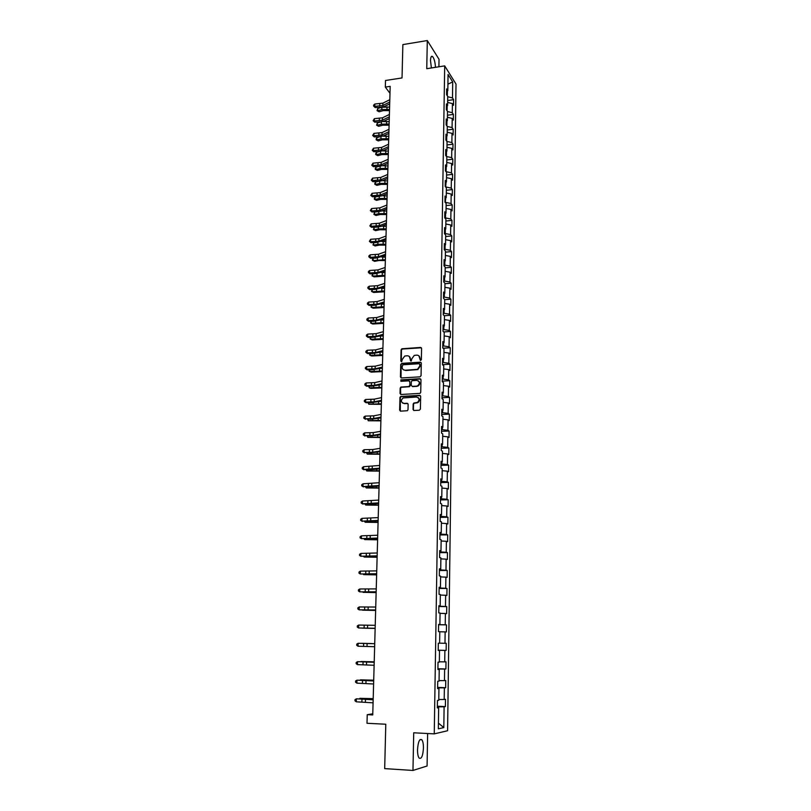 <?xml version="1.0" encoding="UTF-8"?>
<svg xmlns="http://www.w3.org/2000/svg" width="811" height="811" viewBox="0 0 811 811"><rect width="100%" height="100%" fill="white"/><g stroke="black" fill="none" stroke-linecap="round" stroke-linejoin="round"><path stroke-width="1.22" d="M420.635 360.439L421.365 359.648L421.588 348.426L420.574 347.443L401.871 348.771L401.08 349.835L400.816 360.986L401.709 361.635L402.276 359.445L404.74 356.049L407.163 355.765C409.149 355.836 410.214 356.881 410.366 358.918L410.336 360.368L411.248 361.017L411.806 358.817L414.259 355.421L416.712 355.127C418.709 355.198 419.794 356.252 419.946 358.29L420.635 360.439M423.443 748.117C423.464 744.092 422.936 741.305 421.862 739.774C419.551 738.456 418.111 741.761 417.523 749.688C417.503 753.733 418.03 756.521 419.105 758.062C421.446 759.349 422.886 756.034 423.443 748.117M435.466 67.323C435.152 62.133 434.189 58.534 432.567 56.527C431.34 55.685 430.651 57.044 430.499 60.582L431.391 67.962M413.052 409.454L414.066 410.488L419.338 410.224L420.402 409.099L420.656 396.376L419.632 395.352L400.614 396.457L399.945 397.481L399.641 410.123L400.644 411.147L407.386 410.721L408.014 409.707L408.136 404.273L407.122 403.26L404 403.422C400.847 402.317 400.543 400.492 403.087 397.958L416.398 397.035C419.551 398.089 419.885 399.904 417.412 402.479L413.813 403.006L413.164 404.02L413.052 409.454L413.722 410.437M438.913 66.786L439.035 59.325L427.306 40.55L402.864 44.595L402.033 77.937L385.509 80.492L385.326 87.101L390.172 86.351L372.746 714.937L367.241 714.673L366.998 723.28L385.793 724.233L384.678 768.615L412.971 770.45L427.083 766L427.64 733.529M427.306 40.55L426.748 68.692L444.692 65.884L434.25 733.874L413.711 732.789L412.971 770.45M419.997 376.841L421.051 375.716L421.304 363.166L420.291 362.172L401.78 363.369L400.725 364.484L400.431 376.953L401.435 377.956L419.997 376.841M420.98 379.71L420.727 392.342L420.068 393.376L401.039 394.491L400.036 393.477L400.168 388.104L400.857 387.07L408.734 386.553L409.788 385.428L409.869 381.859L408.856 380.856L401.039 381.312L400.847 379.883L419.956 378.707L420.98 379.71M444.692 65.884L456.015 84.08L447.591 730.741L434.25 733.874M437.352 706.229L445.391 706.584L445.492 699.305L444.205 699.498L444.367 687.86L445.644 687.718L445.746 680.5L444.469 680.622L444.621 669.065L445.898 668.994L445.999 661.827L444.722 661.877L444.884 650.412L446.151 650.402L446.243 643.285L444.986 643.275L445.138 631.901L446.395 631.951L446.496 624.886L445.239 624.815L445.391 613.511L446.648 613.633L446.739 606.618L445.492 606.476L445.644 595.264L446.891 595.446L446.983 588.482L445.736 588.289L445.888 577.148L447.135 577.391L447.226 570.488L445.989 570.224L446.141 559.164L447.378 559.468L447.469 552.615L446.232 552.281L446.385 541.312L447.621 541.677L447.713 534.865L446.476 534.479L446.628 523.592L447.854 524.007L447.946 517.246L446.719 516.8L446.871 505.993L448.098 506.469L448.189 499.758L446.962 499.252L447.114 488.516L448.331 489.053L448.422 482.383L447.206 481.825L447.348 471.171L448.564 471.759L448.655 465.139L447.439 464.531L447.591 453.937L448.797 454.586L448.888 448.017L447.682 447.348L447.824 436.835L449.03 437.545L449.112 431.016L447.915 430.286L448.057 419.855L449.253 420.615L449.345 414.127L448.148 413.346L448.29 402.986L449.487 403.797L449.568 397.36L448.382 396.528L448.524 386.239L449.71 387.1L449.791 380.714L448.605 379.832L448.747 369.603L449.933 370.526L450.024 364.18L448.838 363.247L448.98 353.089L450.156 354.062L450.237 347.757L449.061 346.773L449.203 336.687L450.379 337.711L450.46 331.456L449.294 330.412L449.426 320.406L450.592 321.47L450.683 315.256L449.517 314.171L449.649 304.226L450.815 305.341L450.896 299.168L449.74 298.032L449.872 288.158L451.028 289.324L451.119 283.201L449.953 282.015L450.095 272.202L451.251 273.419L451.332 267.326L450.176 266.099L450.308 256.357L451.463 257.624L451.545 251.572L450.389 250.295L450.531 240.614L451.676 241.921L451.757 235.92L450.612 234.592L450.744 224.982L451.879 226.34L451.96 220.369L450.825 219L450.957 209.451L452.092 210.85L452.173 204.93L451.038 203.51L451.169 194.032L452.305 195.471L452.376 189.581L451.251 188.122L451.382 178.704L452.508 180.194L452.589 174.345L451.463 172.844L451.585 163.487L452.71 165.018L452.791 159.209L451.666 157.658L451.798 148.372L452.913 149.944L452.994 144.176L451.879 142.584L452.001 133.349L453.116 134.971L453.197 129.233L452.082 127.601L452.203 118.426L453.319 120.089L453.4 114.392L452.285 112.719L452.416 103.605L453.521 105.308L453.592 99.652L452.487 97.938L452.71 81.931L448.057 74.49L447.814 90.68L446.668 88.906L446.587 94.664L447.733 96.418L447.591 105.633L446.445 103.909L446.354 109.698L447.51 111.411L447.368 120.687L446.222 119.004L446.131 124.833L447.287 126.506L447.145 135.843L445.989 134.2L445.898 140.08L447.054 141.702L446.922 151.11L445.756 149.508L445.665 155.418L446.831 156.999L446.689 166.468L445.523 164.917L445.432 170.868L446.597 172.408L446.455 181.938L445.29 180.427L445.198 186.418L446.374 187.909L446.232 197.509L445.057 196.039L444.965 202.081L446.141 203.531L445.999 213.192L444.813 211.772L444.722 217.845L445.908 219.244L445.766 228.976L444.58 227.597L444.489 233.72L445.675 235.078L445.523 244.871L444.337 243.543L444.246 249.707L445.432 251.015L445.29 260.868L444.093 259.601L444.002 265.805L445.198 267.062L445.046 276.987L443.85 275.76L443.759 282.005L444.955 283.211L444.813 293.217L443.607 292.041L443.516 298.326L444.712 299.482L444.57 309.559L443.364 308.433L443.262 314.769L444.469 315.874L444.327 326.012L443.11 324.937L443.009 331.314L444.225 332.368L444.073 342.587L442.857 341.563L442.765 347.98L443.982 348.983L443.83 359.273L442.603 358.3L442.512 364.768L443.739 365.72L443.576 376.071L442.35 375.158L442.248 381.677L443.485 382.569L443.333 393L442.096 392.139L441.995 398.698L443.232 399.539L443.08 410.042L441.833 409.241L441.742 415.85L442.978 416.631L442.826 427.215L441.579 426.464L441.478 433.115L442.725 433.844L442.563 444.499L441.316 443.81L441.214 450.51L442.461 451.19L442.309 461.915L441.052 461.277L440.951 468.038L442.208 468.646L442.046 479.463L440.789 478.885L440.687 485.688L441.944 486.235L441.782 497.123L440.515 496.606L440.414 503.459L441.681 503.955L441.519 514.924L440.251 514.468L440.14 521.372L441.417 521.808L441.255 532.847L439.978 532.452L439.876 539.406L441.154 539.781L440.981 550.912L439.704 550.578L439.592 557.583L440.88 557.887L440.718 569.099L439.43 568.825L439.319 575.881L440.616 576.134L440.444 587.428L439.146 587.215L439.045 594.331L440.343 594.514L440.17 605.888L438.873 605.746L438.761 612.903L440.069 613.025L439.897 624.49L438.589 624.409L438.477 631.627L439.785 631.678L439.613 643.224L438.305 643.214L438.193 650.483L439.511 650.473L438.193 650.412M445.391 706.584L444.104 706.797L443.82 727.589L438.345 728.815L438.66 707.699L437.332 707.922L437.443 700.481L438.771 700.288L438.944 688.478L437.616 688.63L437.727 681.25L439.055 681.128L439.227 669.399L437.91 669.491L438.021 662.161L439.339 662.1L439.511 650.473M438.487 688.427L437.636 687.819M438.781 699.518L444.205 699.498M438.498 687.85L444.367 687.86M438.944 688.478L437.626 688.336M438.771 669.369L437.92 668.984M439.065 680.591L444.469 680.622M438.771 669.014L444.621 669.065M439.227 669.399L437.91 669.298M439.055 650.452L438.193 650.29M439.339 661.806L444.722 661.877M439.055 650.31L444.884 650.412M439.613 643.164L444.986 643.275M439.785 631.759L445.138 631.901M439.44 624.49L438.589 624.632M439.44 624.642L445.239 624.815M440.059 613.339L445.391 613.511M439.897 624.49L438.589 624.49M439.714 605.908L438.863 606.263M439.714 606.273L445.492 606.476M440.332 595.051L445.644 595.264M440.17 605.888L438.863 605.929M439.988 587.458L439.136 588.026M439.988 588.036L445.736 588.289M440.596 576.895L445.888 577.148M440.444 587.428L439.146 587.509M440.261 569.15L440.251 569.92L439.41 569.92M440.251 569.92L445.989 570.224M440.87 558.87L446.141 559.164M440.718 569.099L439.42 569.231M440.535 550.973L440.525 551.946L439.684 551.946M440.525 551.946L446.232 552.281M441.133 540.978L446.385 541.312M440.981 550.912L439.694 551.074M440.809 532.928L440.789 534.104L439.947 534.104M440.789 534.104L446.476 534.479M441.397 523.217L446.628 523.592M441.255 532.847L439.967 533.06M441.072 515.015L441.052 516.384L440.221 516.394M441.052 516.384L446.719 516.8M441.66 505.577L446.871 505.993M441.519 514.924L440.241 515.167M441.336 497.224L441.316 498.795L440.485 498.806M441.316 498.795L446.962 499.252M441.914 488.07L447.114 488.516M441.782 497.123L440.505 497.417M441.6 479.575L441.579 481.328L440.748 481.349M441.579 481.328L447.206 481.825M442.177 470.684L447.348 471.171M442.046 479.463L440.768 479.788M441.863 462.047L441.833 463.983L441.012 464.014M441.833 463.983L447.439 464.531M442.431 453.42L447.591 453.937M442.309 461.915L441.032 462.28M442.127 444.641L442.096 446.77L441.265 446.8M442.096 446.77L447.682 447.348M442.684 436.277L447.824 436.835M442.563 444.499L441.296 444.904M442.38 427.367L442.35 429.668L441.529 429.708M442.35 429.668L447.915 430.286M442.938 419.257L448.057 419.855M442.826 427.215L441.559 427.65M442.634 410.214L442.603 412.698L441.782 412.728M442.603 412.698L448.148 413.346M443.191 402.357L448.29 402.986M443.08 410.042L441.823 410.518M442.897 393.173L442.857 395.839L442.036 395.88M442.857 395.839L448.382 396.528M443.435 385.58L448.524 386.239M443.333 393L442.076 393.507M443.141 376.263L443.1 379.092L442.289 379.142M443.1 379.092L448.605 379.832M443.688 368.914L448.747 369.603M443.576 376.071L442.33 376.618M443.394 359.466L443.353 362.476L442.542 362.527M443.353 362.476L448.838 363.247M443.931 352.369L448.98 353.089M443.83 359.273L442.583 359.841M443.647 342.789L443.597 345.962L442.796 346.023M443.597 345.962L449.061 346.773M444.175 335.926L449.203 336.687M444.073 342.587L442.836 343.195M443.891 326.235L443.84 329.57L443.039 329.631M443.84 329.57L449.294 330.412M444.418 319.615L449.426 320.406M444.327 326.012L443.08 326.651M444.134 309.792L444.083 313.299L443.282 313.36M444.083 313.299L449.517 314.171M444.661 303.405L449.649 304.226M444.57 309.559L443.333 310.228M444.377 293.46L444.327 297.13L443.526 297.191M444.327 297.13L449.74 298.032M444.894 287.307L449.872 288.158M444.813 293.217L443.576 293.927M444.621 277.25L444.57 281.072L443.769 281.143M444.57 281.072L449.953 282.015M445.138 271.32L450.095 272.202M445.046 276.987L443.82 277.727M444.864 261.142L444.803 265.126L444.012 265.197M444.803 265.126L450.176 266.099M445.371 255.445L450.308 256.357M445.29 260.868L444.063 261.649M445.097 245.145L445.036 249.281L444.256 249.362M445.036 249.281L450.389 250.295M445.604 239.671L450.531 240.614M445.523 244.871L444.306 245.672M445.34 229.26L445.28 233.548L444.489 233.629M445.28 233.548L450.612 234.592M445.837 224.008L450.744 224.982M445.766 228.976L444.55 229.807M445.574 213.486L445.513 217.926L444.854 217.997M445.513 217.926L450.825 219M446.07 208.447L450.957 209.451M445.999 213.192L444.783 214.053M445.807 197.823L445.269 202.456M445.736 202.405L451.038 203.51M446.293 192.998L451.169 194.032M446.232 197.509L445.016 198.401M446.04 182.262L445.675 187.027M445.969 186.986L451.251 188.122M446.526 177.65L451.382 178.704M446.455 181.938L445.259 182.86M446.273 166.802L446.06 171.699M446.202 171.679L451.463 172.844M446.749 162.403L451.585 163.487M446.689 166.468L445.492 167.421M446.425 156.452L446.496 151.444M446.435 156.472L451.666 157.658M446.973 147.247L451.798 148.372M446.922 151.11L445.715 152.093M446.658 141.134L446.729 136.197M446.841 141.398L451.879 142.584M447.196 132.203L452.001 133.349M447.145 135.843L445.949 136.856M446.881 125.928L446.952 121.052M447.236 126.435L452.082 127.601M447.419 117.26L452.203 118.426M447.368 120.687L446.182 121.731M447.104 110.813L447.175 106.008M447.51 111.533L452.285 112.719M447.642 102.409L452.416 103.605M447.591 105.633L446.405 106.697M447.327 95.81L447.398 91.055M447.723 96.732L452.487 97.938M447.915 84.162L452.71 81.931M447.814 90.68L446.628 91.765M372.776 713.822L367.241 714.673M385.326 87.101L389.979 93.285M438.193 707.638L438.214 706.827L437.342 706.797M438.427 723.138L443.82 727.589M438.214 706.827L444.104 706.797M438.66 707.699L437.332 707.506M447.672 100.513L453.592 99.652M447.449 115.233L453.4 114.392M447.226 130.044L453.197 129.233M447.013 144.956L452.994 144.176M446.79 159.97L452.791 159.209M446.567 175.085L452.589 174.345M446.334 190.301L452.376 189.581M446.111 205.609L452.173 204.93M445.878 221.028L451.96 220.369M445.655 236.548L451.757 235.92M445.421 252.17L451.545 251.572M445.188 267.904L451.332 267.326M444.945 283.738L451.119 283.201M444.712 299.685L450.896 299.168M444.347 315.753L450.683 315.256M443.739 331.942L450.46 331.456M443.08 348.243L450.237 347.757M442.512 364.656L450.024 364.18M442.259 381.15L449.791 380.714M442.005 397.765L449.568 397.36M441.762 414.492L449.345 414.127M441.498 431.34L449.112 431.016M441.245 448.301L448.888 448.017M440.991 465.382L448.655 465.139M440.728 482.586L448.422 482.383M440.464 499.911L448.189 499.758M440.201 517.367L447.946 517.246M439.937 534.946L447.713 534.865M439.674 552.646L447.469 552.615M439.4 570.478L447.226 570.488M439.136 588.431L446.983 588.482M438.863 606.516L446.739 606.618M438.579 624.744L446.496 624.886M438.204 650.189L446.151 650.402M437.92 668.73L445.898 668.994M437.636 687.414L445.644 687.718M420.392 360.408L418.912 355.857M409.322 356.465L410.822 361.037M421.385 347.797L402.246 349.044L401.455 350.109L401.303 361.655M421.081 362.507L401.85 363.693L401.1 364.747L401.06 377.896M419.824 364.433L419.115 363.733L402.864 364.768L402.094 367.089C402.246 369.117 403.31 370.181 405.297 370.262L417.483 369.329L419.794 365.964L419.713 364.017M403.594 369.867L405.297 370.262M420.189 364.686L420.159 366.227L417.837 369.583L405.672 370.515M409.616 381.15L410.153 385.671L409.474 386.705L401.232 387.303L400.543 388.337L400.685 394.45M420.727 379.021L401.455 380.075L400.857 381.292M416.57 386.107L417.584 385.854C420.179 383.309 419.875 381.484 416.692 380.389L412.008 380.734L411.309 381.768L411.238 385.347L412.252 386.35L417.949 386.097C420.139 384.444 420.311 382.731 418.466 380.957M416.935 386.35L412.617 386.594M418.111 397.552C420.007 399.255 419.895 400.979 417.777 402.712L414.178 403.229L413.529 404.243L413.417 409.677M402.743 403.168L404 403.422M407.842 403.523L404.375 403.645M420.372 395.646L400.989 396.691L400.32 397.714L400.32 411.106M389.493 110.61L383.218 110.631L379.102 111.776L377.044 110.671L377.764 108.431L381.89 107.275L389.594 107.093M377.764 108.431L377.693 110.752L381.819 109.597L389.533 109.414M377.044 110.671L379.102 111.776M389.736 102.064L382.833 105.501L374.773 106.353L375.138 107.549L380.065 107.376L384.738 106.353L389.685 103.899M389.797 99.702L382.904 103.159L374.844 104.021L374.773 106.353L373.597 106.059L373.618 105.126L374.844 104.021M375.138 107.549L373.597 106.059M389.098 125.168L382.792 125.188L378.666 126.293L376.608 125.198L377.328 122.958L381.393 121.853M377.328 122.958L377.257 125.299L381.393 124.184L389.128 124.002M382.873 121.549L389.189 121.66M376.608 125.198L378.666 126.293M388.682 139.816L382.366 139.837L378.22 140.911L376.162 139.816L376.182 138.874L376.882 137.586L380.42 136.654M376.882 137.586L376.811 139.938L380.957 138.853L388.722 138.691M382.904 136.157L388.783 136.329M376.162 139.816L378.22 140.911M389.321 116.835L382.397 120.18L374.317 121.011L374.682 122.177L379.629 122.015L384.313 121.011L389.27 118.619M389.392 114.463L382.468 117.818L374.388 118.659L374.317 121.011L373.131 120.697L374.388 118.659M374.682 122.177L373.131 120.697M388.915 131.696L381.971 134.95L373.861 135.761L374.226 136.897L379.193 136.745L383.887 135.772L388.864 133.44M388.976 129.304L382.042 132.578L373.932 133.389L373.861 135.761L372.675 135.427L373.932 133.389M374.226 136.897L372.675 135.427M388.276 154.566L381.94 154.577L377.784 155.631L375.706 154.536L375.736 153.593L376.436 152.316L379.518 151.525M376.436 152.316L376.365 154.678L380.521 153.624L388.307 153.472M382.802 150.887L388.378 151.089M375.706 154.536L377.784 155.631M387.871 169.418L381.505 169.418L377.338 170.442L375.26 169.347L375.29 168.394L375.99 167.127L378.646 166.478M375.99 167.127L375.909 169.519L380.085 168.485L387.891 168.343M382.66 165.728L387.962 165.951M375.26 169.347L377.338 170.442M387.455 184.361L381.069 184.361L376.892 185.344L374.804 184.259L374.834 183.296L375.534 182.049L377.784 181.512M375.534 182.049L375.463 184.442L379.649 183.458L387.486 183.316M382.488 180.671L387.546 180.914M374.804 184.259L376.892 185.344M388.499 146.659L381.535 149.832L373.405 150.603L373.77 151.708L378.747 151.566L383.461 150.623L388.449 148.362M388.56 144.257L381.606 147.44L373.476 148.22L373.405 150.603L372.208 150.258L373.476 148.22M373.77 151.708L372.208 150.258M388.084 161.724L381.099 164.795L372.938 165.556L373.313 166.63L378.301 166.488L383.025 165.576L388.033 163.376M388.145 159.301L381.17 162.393L373.009 163.153L372.938 165.556L371.742 165.191L373.009 163.153M373.313 166.63L371.742 165.191M387.658 176.889L380.653 179.87L372.472 180.589L372.847 181.644L377.855 181.512L382.599 180.62L387.617 178.491M387.729 174.456L380.724 177.447L372.543 178.177L372.472 180.589L371.276 180.214L372.543 178.177M372.847 181.644L371.276 180.214M387.04 199.394L380.633 199.394L376.436 200.347L374.347 199.263L374.378 198.3L375.077 197.063L376.912 196.637M375.077 197.063L375.006 199.476L379.203 198.513L387.06 198.391M382.285 195.725L387.131 195.968M374.347 199.263L376.436 200.347M387.232 192.156L380.217 195.046L372.006 195.735L372.381 196.749L377.399 196.627L382.163 195.775L387.192 193.707M387.303 189.703L380.288 192.602L372.077 193.302L372.006 195.735L370.799 195.35L372.077 193.302M372.381 196.749L370.799 195.35M386.614 214.54L380.197 214.53L375.99 215.452L373.881 214.378L374.621 212.168L375.99 211.864M374.621 212.168L374.55 214.601L378.757 213.678L386.644 213.567M382.103 210.87L386.705 211.124M373.881 214.378L375.99 215.452M386.806 207.525L379.761 210.313L371.529 210.982L371.904 211.965L376.953 211.843L381.717 211.022L386.766 209.035M386.877 205.051L379.842 207.859L371.6 208.528L371.529 210.982L370.323 210.576L371.6 208.528M371.904 211.965L370.323 210.576M386.188 229.777L379.751 229.766L375.534 230.648L373.425 229.584L374.155 227.384L375.037 227.202M374.155 227.384L374.084 229.827L378.311 228.945L386.218 228.834M381.92 226.127L386.289 226.381M373.425 229.584L375.534 230.648M386.381 222.995L379.315 225.681L371.053 226.33L371.438 227.273L376.486 227.171L381.282 226.381L386.34 224.454M386.452 220.511L379.386 223.218L371.124 223.856L371.053 226.33L369.846 225.904L371.124 223.856M371.438 227.273L369.846 225.904M385.772 245.125L379.305 245.104L375.067 245.956L372.959 244.892L374.023 242.631M373.689 242.702L373.618 245.165L377.855 244.304L385.793 244.212M381.758 241.496L385.864 241.739M372.959 244.892L375.067 245.956M385.945 238.566L378.869 241.161L370.576 241.769L370.962 242.692L376.03 242.59L385.914 239.975M386.016 236.062L378.94 238.677L370.647 239.286L370.576 241.769L369.36 241.333L370.647 239.286M370.962 242.692L369.36 241.333M385.337 260.564L378.849 260.534L374.611 261.355L372.482 260.301L372.513 259.307L373.192 258.162L373.151 260.595L385.367 259.682M381.606 256.965L385.428 257.199M372.482 260.301L374.611 261.355M385.519 254.249L378.413 256.742L370.09 257.32L370.475 258.212L375.564 258.121L385.478 255.607M385.58 251.724L378.484 254.238L370.171 254.826L370.09 257.32L368.873 256.864L368.904 255.87L370.171 254.826M370.475 258.212L368.873 256.864M384.911 276.115L374.145 276.865L372.016 275.811L372.654 273.783M372.746 273.783L372.675 276.125L384.931 275.264M381.464 272.537L385.002 272.76M372.016 275.811L374.145 276.865M385.073 270.033L377.946 272.425L369.603 272.983L369.988 273.834L375.098 273.753L385.043 271.34M385.144 267.498L378.027 269.911L369.684 270.469L369.603 272.983L368.387 272.506L368.417 271.503L369.684 270.469M369.988 273.834L368.387 272.506M384.475 291.767L373.668 292.477L372.208 291.767L384.495 290.956M372.269 289.517L372.208 291.767L371.539 291.423L372.117 289.527M381.342 288.229L384.566 288.432M384.637 285.928L377.49 288.219L369.117 288.746L369.512 289.557L374.631 289.486L384.596 287.185M384.708 283.374L377.561 285.685L369.198 286.212L369.117 288.746L367.89 288.25L367.92 287.236L369.198 286.212M369.512 289.557L367.89 288.25M384.039 307.521L373.202 308.19L371.722 307.511L384.059 306.74M371.793 305.362L371.722 307.511L371.053 307.146L371.57 305.362M381.241 304.024L384.13 304.206M384.191 301.935L377.024 304.125L368.62 304.612L369.015 305.392L374.155 305.331L384.161 303.142M384.262 299.36L377.095 301.57L368.701 302.057L368.62 304.612L367.393 304.095L367.434 303.081L368.701 302.057M369.015 305.392L367.393 304.095M383.593 323.386L372.725 324.015L371.245 323.356L383.613 322.636M371.306 321.308L371.245 323.356L370.576 322.971L371.012 321.308M381.17 319.929L383.684 320.081M383.745 318.054L376.557 320.132L368.123 320.588L368.529 321.338L373.678 321.278L383.715 319.199M383.816 315.459L376.628 317.557L368.204 318.024L368.123 320.588L366.896 320.061L366.927 319.037L368.204 318.024M368.529 321.338L366.896 320.061M383.157 339.353L372.249 339.941L370.759 339.322L383.177 338.643M370.82 337.366L370.759 339.322L370.09 338.907L370.445 337.366M381.129 335.947L383.248 336.078M383.299 334.274L376.081 336.251L367.626 336.677L368.032 337.386L373.202 337.335L383.268 335.369M383.37 331.669L376.162 333.656L367.707 334.091L367.626 336.677L366.4 336.129L366.43 335.095L367.707 334.091M368.032 337.386L366.4 336.129M382.711 355.431L371.762 355.978L370.272 355.38L382.731 354.762M370.333 353.525L370.272 355.38L369.593 354.944L369.877 353.525M381.15 352.075L382.802 352.177M382.843 350.616L375.605 352.471L367.13 352.866L367.525 353.545L372.725 353.505L382.812 351.65M382.914 347.99L375.686 349.865L367.211 350.271L367.13 352.866L365.893 352.309L365.923 351.264L367.211 350.271M367.525 353.545L365.893 352.309M382.265 371.62L371.286 372.117L369.786 371.56L382.275 370.992M369.836 369.806L369.786 371.56L369.106 371.093L369.299 369.806M381.221 368.316L382.346 368.376M382.386 367.059L375.128 368.812L366.623 369.177L367.028 369.816L372.239 369.786L382.356 368.042M382.457 364.413L375.209 366.187L366.704 366.552L366.623 369.177L365.376 368.589L365.416 367.545L366.704 366.552M367.028 369.816L365.376 368.589M381.809 387.922L370.789 388.378L369.289 387.84L381.829 387.323M369.34 386.188L369.289 387.84L368.721 386.188M381.373 384.667L381.9 384.698M381.93 383.623L374.652 385.266L366.106 385.6L366.521 386.198L371.742 386.178L381.9 384.546M382.001 380.967L374.723 382.62L366.197 382.954L366.106 385.6L364.869 384.992L364.899 383.938L366.197 382.954M366.521 386.198L364.869 384.992M381.352 404.334L368.792 404.243L381.373 403.777M368.833 402.692L368.792 404.243L368.143 402.692M381.464 400.31L374.165 401.83L365.599 402.134L366.004 402.702L371.256 402.682L381.444 401.171M381.535 397.623L374.246 399.174L365.68 399.478L365.599 402.134L364.352 401.506L364.382 400.441L365.68 399.478M366.004 402.702L364.352 401.506M380.896 420.858L368.285 420.757L380.906 420.331M368.336 419.307L368.285 420.757L367.636 419.307M380.998 417.107L373.678 418.517L365.082 418.78L370.759 419.307L380.977 417.908M381.079 414.401L373.759 415.84L365.163 416.104L365.082 418.78L363.825 418.141L363.865 417.067L365.163 416.104M365.497 419.307L363.825 418.141M380.43 437.494L367.788 437.372L380.45 437.017M367.829 436.034L367.788 437.372L367.13 436.034M380.531 434.017L373.192 435.314L364.565 435.548L370.262 436.044L380.511 434.767M380.602 431.3L373.263 432.618L364.646 432.851L364.565 435.548L363.308 434.878L363.338 433.804L364.646 432.851M364.98 436.034L363.308 434.878M379.974 454.251L367.282 454.119L379.984 453.805M367.312 452.883L367.282 454.119L366.613 452.883M380.055 451.058L372.695 452.234L364.038 452.426L369.755 452.893L380.035 451.747M380.136 448.321L372.776 449.517L364.119 449.71L364.038 452.426L362.781 451.747L362.811 450.663L364.119 449.71M364.453 452.883L362.781 451.747M379.497 471.12L366.765 470.978L379.518 470.715M366.795 469.853L366.765 470.978L366.096 469.853M379.578 468.211L363.51 469.427L369.248 469.863L379.568 468.839M379.66 465.453L363.592 466.69L363.51 469.427L362.243 468.728L362.284 467.633L363.592 466.69M363.926 469.843L362.243 468.728M379.031 488.11L366.248 487.948L379.041 487.746M366.278 486.935L366.248 487.948L365.579 486.935M379.102 485.495L362.983 486.549L368.741 486.955L379.092 486.053M379.183 482.717L363.064 483.792L362.983 486.549L361.706 485.819L361.747 484.725L363.064 483.792M363.399 486.914L361.706 485.819M378.555 505.223L365.731 505.04L378.565 504.898M365.761 504.148L365.731 505.04L365.051 504.138M378.625 502.891L362.446 503.783L368.224 504.168L378.605 503.388M378.696 500.093L362.527 501.016L362.446 503.783L361.169 503.043L361.209 501.938L362.527 501.016M362.872 504.118L361.169 503.043M378.078 522.446L365.214 522.254L378.088 522.162M365.234 521.473L365.214 522.254L364.524 521.463M378.139 520.419L361.909 521.149L378.119 520.855M378.21 517.6L361.99 518.361L361.909 521.149L360.631 520.388L360.662 519.273L361.99 518.361M362.335 521.443L360.631 520.388M377.602 539.802L364.686 539.589L377.602 539.558M364.707 538.92L364.686 539.589L364.038 538.909M377.642 538.068L361.361 538.636L377.632 538.443M377.723 535.23L361.453 535.828L361.361 538.636L360.084 537.855L360.114 536.73L361.453 535.828M377.115 557.269L364.149 557.045L377.115 557.076M364.169 556.498L364.149 557.045L363.642 556.488M377.156 555.849L360.814 556.245L377.145 556.153M377.237 552.99L360.905 553.416L360.814 556.245L359.537 555.444L359.567 554.308L360.905 553.416M376.628 574.867L363.622 574.624L376.628 574.715M376.659 573.752L360.266 573.985L376.649 573.995M376.74 570.873L360.358 571.137L360.266 573.985L358.979 573.154L359.009 572.019L360.358 571.137M376.132 592.588L363.085 592.334L376.142 592.476M376.152 591.797L359.709 591.858L376.152 591.969M376.233 588.898L359.8 588.979L359.709 591.858L358.421 591.006L358.452 589.85L359.8 588.979M375.635 610.44L362.537 610.166L375.645 610.379M375.655 609.963L359.151 609.852L375.645 610.065M375.736 607.044L359.243 606.952L359.151 609.852L357.854 608.98L357.894 607.824L359.243 606.952M375.138 628.424L362 628.13L375.138 628.393M375.148 628.272L358.594 627.978L375.148 628.302M375.229 625.322L358.685 625.058L358.594 627.978L357.286 627.075L357.327 625.91L358.685 625.058M371.509 643.549L361.534 643.316L371.509 643.549M374.631 646.702L358.026 646.235L358.117 643.295L356.759 644.137L356.718 645.313L358.026 646.235M367.099 643.518L358.117 643.295L374.712 643.711L367.099 643.518L367.018 646.458M374.216 661.837L360.986 661.512L374.216 661.898M374.114 665.273L357.458 664.625L357.55 661.664L356.181 662.496L356.151 663.682L357.458 664.625M374.206 662.293L357.55 661.664L374.206 662.192M373.709 680.186L360.429 679.841L373.699 680.297M373.597 683.987L356.881 683.146L356.972 680.165L355.603 680.987L355.563 682.183L356.881 683.146M373.678 680.976L356.972 680.165L373.689 680.804M373.192 698.666L359.871 698.312L373.192 698.829M373.08 702.833L356.303 701.809L356.394 698.808L355.025 699.619L354.985 700.816L356.303 701.809M373.161 699.802L356.394 698.808L373.172 699.558M381.89 107.275L381.819 109.597M387.019 106.859L386.948 109.191M382.833 105.501L382.904 103.159M379.71 106.19L379.781 103.849M381.464 121.843L381.393 124.184M386.604 121.437L386.533 123.779M381.028 136.583L380.957 138.853M386.188 136.106L386.117 138.468M382.397 120.18L382.468 117.818M379.274 120.849L379.345 118.487M381.971 134.95L382.042 132.578M378.828 135.609L378.899 133.237M380.592 151.404L380.521 153.624M385.772 150.876L385.701 153.259M380.146 166.336L380.085 168.485M385.347 165.748L385.276 168.13M379.71 181.36L379.649 183.458M384.921 180.701L384.86 183.114M381.535 149.832L381.606 147.44M378.392 150.461L378.463 148.068M381.099 164.795L381.17 162.393M377.936 165.414L378.017 163.011M380.653 179.87L380.724 177.447M377.49 180.458L377.561 178.045M379.264 196.485L379.203 198.513M384.495 195.765L384.434 198.188M380.217 195.046L380.288 192.602M377.034 195.613L377.105 193.18M378.818 211.712L378.757 213.678M384.069 210.931L383.998 213.364M379.761 210.313L379.842 207.859M376.578 210.86L376.659 208.417M378.362 227.039L378.311 228.945M383.633 226.188L383.573 228.641M379.315 225.681L379.386 223.218M376.122 226.218L376.192 223.745M377.906 242.469L377.855 244.304M383.208 241.546L383.137 244.02M378.869 241.161L378.94 238.677M375.655 241.668L375.736 239.184M377.45 257.999L377.399 259.773M382.762 257.016L382.691 259.5M378.413 256.742L378.484 254.238M375.189 257.229L375.27 254.735M376.993 273.642L376.943 275.345M382.326 272.587L382.255 275.091M377.946 272.425L378.027 269.911M374.723 272.891L374.804 270.377M376.527 289.385L376.476 291.017M381.88 288.26L381.809 290.774M377.49 288.219L377.561 285.685M374.256 288.665L374.327 286.131M376.061 305.23L376.02 306.791M381.434 304.034L381.363 306.568M377.024 304.125L377.095 301.57M373.78 304.541L373.851 301.996M375.594 321.186L375.544 322.687M380.988 319.98L380.917 322.474M376.557 320.132L376.628 317.557M373.303 320.527L373.374 317.963M375.118 337.254L375.077 338.674M380.531 336.109L380.46 338.491M376.081 336.251L376.162 333.656M372.817 336.626L372.898 334.041M374.641 353.434L374.601 354.782M380.065 352.349L380.004 354.61M375.605 352.471L375.686 349.865M372.33 352.826L372.411 350.22M374.165 369.715L374.124 370.992M379.609 368.711L379.548 370.84M375.128 368.812L375.209 366.187M371.844 369.147L371.925 366.521M373.678 386.117L373.648 387.323M379.142 385.174L379.082 387.182M374.652 385.266L374.723 382.62M371.357 385.57L371.428 382.934M373.192 402.631L373.161 403.756M378.666 401.749L378.615 403.635M374.165 401.83L374.246 399.174M370.86 402.114L370.941 399.458M372.705 419.257L372.675 420.311M378.2 418.446L378.149 420.199M373.678 418.517L373.759 415.84M370.353 418.78L370.434 416.094M372.208 435.994L372.188 436.967M377.723 435.264L377.673 436.886M373.192 435.314L373.263 432.618M369.857 435.548L369.938 432.851M371.712 452.862L371.691 453.755M377.237 452.193L377.196 453.684M372.695 452.234L372.776 449.517M369.35 452.437L369.431 449.73M371.215 469.833L371.195 470.654M376.76 469.234L376.72 470.593M372.198 469.265L372.269 466.528M368.843 469.447L368.924 466.72M370.708 486.935L370.688 487.664M376.274 486.407L376.243 487.634M371.691 486.428L371.773 483.67M368.326 486.58L368.407 483.832M370.201 504.148L370.191 504.807M375.787 503.702L375.757 504.787M371.185 503.702L371.266 500.924M367.809 503.834L367.9 501.056M369.694 521.493L369.674 522.061M375.29 521.118L375.26 522.061M370.678 521.098L370.759 518.31M367.292 521.209L367.373 518.411M374.794 538.656L374.773 539.457M370.171 538.626L370.252 535.807M366.765 538.707L366.856 535.889M374.297 556.316L374.276 556.985M369.654 556.275L369.735 553.437M366.237 556.326L366.329 553.497M373.79 574.107L373.78 574.624M369.127 574.056L369.218 571.197M365.71 574.076L365.791 571.218M368.61 591.959L368.691 589.08M365.173 591.949L365.264 589.08M368.082 609.994L368.164 607.094M364.636 609.953L364.727 607.064M367.545 628.16L367.636 625.24M364.098 628.089L364.18 625.18M363.551 646.367L363.632 643.427M366.471 664.888L366.562 661.928M362.993 664.767L363.085 661.806M365.933 683.46L366.014 680.47M362.446 683.298L362.527 680.317M370.262 698.788L370.252 699.315M365.386 702.164L365.477 699.153M361.878 701.971L361.97 698.97M419.997 739.673L421.862 739.774M431.219 56.74L432.567 56.527"/></g></svg>
